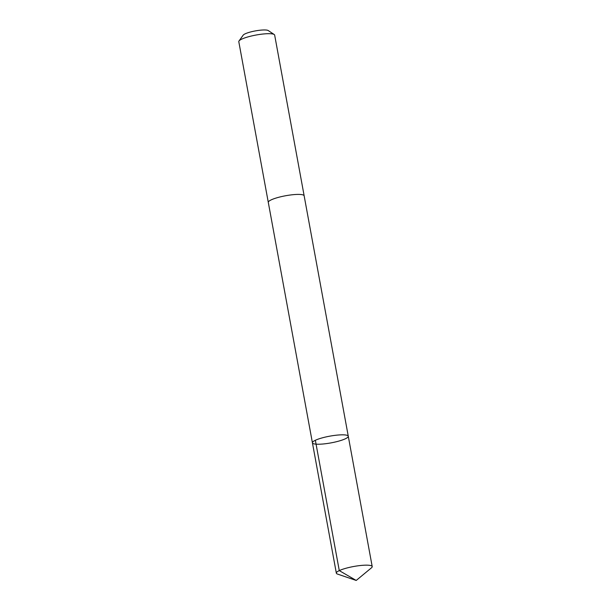 <?xml version="1.0" encoding="UTF-8"?>
<svg xmlns="http://www.w3.org/2000/svg" width="611" height="611" viewBox="0 0 611 611"><rect width="100%" height="100%" fill="white"/><g stroke="black" fill="none" stroke-linecap="round" stroke-linejoin="round"><path stroke-width="0.92" d="M268.313 202.478A18.231 3.414 -10.4 0 1 268.29 202.394A18.223 3.414 -10.4 0 1 286.467 195.596A18.223 3.414 -10.4 0 1 304.148 195.818L348.278 436.239A18.231 3.414 169.6 0 0 329.734 436.17A18.231 3.414 169.6 0 0 312.42 442.822A18.231 3.414 169.6 0 0 330.116 443.044A18.231 3.414 169.6 0 0 348.278 436.239A18.231 3.414 169.6 0 0 329.734 436.17A18.231 3.414 169.6 0 0 312.42 442.822L336.34 573.156A18.231 3.414 -10.4 0 1 354.51 566.351A18.231 3.414 -10.4 0 1 372.206 566.573A18.231 3.414 -10.4 0 1 371.473 567.81L356.213 580.45L337.463 574.057A18.231 3.414 -10.4 0 1 336.34 573.156M312.42 442.822L268.298 202.394A18.231 3.414 -10.4 0 1 286.467 195.596A18.231 3.414 -10.4 0 1 304.156 195.818A18.231 3.414 -10.4 0 1 304.163 195.894M268.29 202.394L238.794 41.678A18.231 3.414 -10.4 0 1 239.008 40.975A18.231 3.414 -10.4 0 1 256.964 34.873A18.231 3.414 -10.4 0 1 274.209 34.514A18.231 3.414 -10.4 0 1 274.66 35.094L304.156 195.818M239.008 40.975L243.193 35.148A12.968 2.429 -10.4 0 1 255.963 30.802A12.968 2.429 -10.4 0 1 268.229 30.55L274.209 34.514M315.36 440.279L339.281 570.613L356.213 580.45M348.278 436.239L372.206 566.573"/></g></svg>
